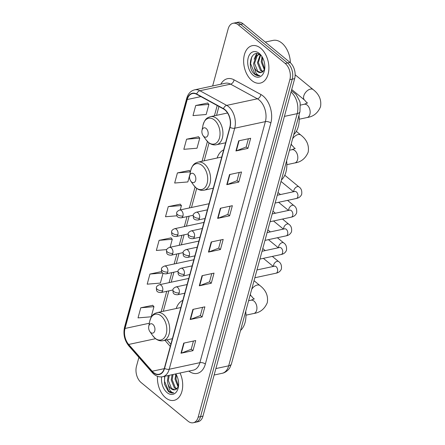<?xml version="1.0" encoding="UTF-8"?>
<svg xmlns="http://www.w3.org/2000/svg" width="445" height="445" viewBox="0 0 445 445"><rect width="100%" height="100%" fill="white"/><g stroke="black" fill="none" stroke-linecap="round" stroke-linejoin="round"><path stroke-width="0.67" d="M182.8 300.358A21.137 13.534 -102.1 0 0 176.22 308.519M223.69 149.859A21.137 13.534 -102.1 0 0 217.11 158.019M138.907 357.368L136.465 366.352A11.965 7.66 -102.1 0 0 141.126 382.561L188.024 421.165A11.965 7.66 -102.1 0 0 193.28 422.75L198.075 421.721A11.965 7.66 -102.1 0 0 202.97 416.12L294.657 78.648A11.965 7.66 -102.1 0 0 290.001 62.439L243.104 23.835A11.965 7.66 -102.1 0 0 237.841 22.25L235.444 22.767A11.965 7.66 -102.1 0 1 240.706 24.347A11.965 7.66 -102.1 0 0 235.444 22.767L233.047 23.279A11.965 7.66 -102.1 0 0 228.157 28.881L212.649 85.957M193.28 422.75A11.965 7.66 -102.1 0 0 198.175 417.149L289.862 79.677A11.965 7.66 -102.1 0 0 285.206 63.468L287.603 62.951L240.706 24.347L287.603 62.951A11.965 7.66 -102.1 0 1 292.259 79.16A11.965 7.66 -102.1 0 0 287.603 62.951L290.001 62.439M198.175 417.149L200.573 416.631L292.259 79.16L200.573 416.631A11.965 7.66 -102.1 0 1 195.678 422.233A11.965 7.66 -102.1 0 0 200.573 416.631L202.97 416.12M260.659 48.21A19.146 12.254 -102.1 0 0 252.243 45.674A19.146 12.254 -102.1 0 0 243.626 60.587A19.146 12.254 -102.1 0 0 251.864 80.578A19.146 12.254 -102.1 0 0 260.281 83.109A19.146 12.254 -102.1 0 0 268.897 68.202A19.146 12.254 -102.1 0 0 260.659 48.21A19.146 12.254 -102.1 0 0 252.243 45.674A19.146 12.254 -102.1 0 0 243.626 60.587A19.146 12.254 -102.1 0 0 251.864 80.578A19.146 12.254 -102.1 0 0 260.281 83.109A19.146 12.254 -102.1 0 0 268.897 68.202A19.146 12.254 -102.1 0 0 260.659 48.21M157.491 376.325A19.146 12.254 -102.1 0 0 165.673 397.819A19.146 12.254 -102.1 0 0 174.09 400.355A19.146 12.254 -102.1 0 0 180.041 373.005A19.146 12.254 -102.1 0 1 174.09 400.355A19.146 12.254 -102.1 0 1 165.673 397.819A19.146 12.254 -102.1 0 1 157.491 376.325M224.881 109.909A12.76 8.171 77.9 0 1 229.848 127.198L164.355 368.249A12.76 8.171 77.9 0 1 159.138 374.228A12.76 8.171 77.9 0 1 152.201 371.241L128.672 344.458A12.76 8.171 77.9 0 1 125.028 328.46L187.228 99.535A12.76 8.171 77.9 0 1 192.446 93.561A12.76 8.171 77.9 0 1 196.64 94.284L223.462 108.947A12.76 8.171 77.9 0 1 224.881 109.909M224.953 109.642A13.083 8.372 -102.1 0 0 223.501 108.652L196.679 93.99A13.083 8.372 -102.1 0 0 187.028 99.374L124.834 328.299A13.083 8.372 -102.1 0 0 128.561 344.691L152.09 371.48A13.083 8.372 -102.1 0 0 164.555 368.41L230.043 127.365A13.083 8.372 -102.1 0 0 224.953 109.642M193.441 341.037L191.2 349.281L181.365 353.124A3.193 1.541 -164.8 0 1 180.982 353.235L192.963 350.666L195.711 340.553L183.729 343.123L180.982 353.235M191.216 349.225L192.963 350.666M202.597 307.328L200.361 315.566L190.527 319.41A3.193 1.541 -164.8 0 1 190.137 319.527L202.125 316.951L204.872 306.839L192.885 309.409L190.137 319.527M200.372 315.511L202.125 316.951M211.759 273.614L209.517 281.852L199.683 285.696A3.193 1.541 -164.8 0 1 199.299 285.812L211.28 283.237L214.028 273.124L202.047 275.7L199.299 285.812M209.534 281.802L211.28 283.237M248.399 138.757L246.157 147L236.323 150.844A3.193 1.541 -164.8 0 1 235.939 150.961L247.921 148.385L250.668 138.273L238.687 140.843L235.939 150.961M246.174 146.945L247.921 148.385M239.238 172.471L237.001 180.709L227.161 184.558A3.193 1.541 -164.8 0 1 226.778 184.669L238.759 182.1L241.507 171.987L229.525 174.557L226.778 184.669M237.013 180.659L238.759 182.1M230.076 206.185L227.84 214.423L218.006 218.273A3.193 1.541 -164.8 0 1 217.616 218.384L229.603 215.814L232.351 205.696L220.364 208.271L217.616 218.384M227.851 214.373L229.603 215.814M220.92 239.899L218.679 248.138L208.844 251.987A3.193 1.541 -164.8 0 1 208.46 252.098L220.442 249.528L223.19 239.41L211.208 241.985L208.46 252.098M218.695 248.088L220.442 249.528M285.206 63.468L238.309 24.864A11.965 7.66 -102.1 0 0 233.047 23.279M161.624 271.55L149.937 274.059L147.189 284.171L160.367 283.076L163.037 273.258M152.73 305.32L140.776 307.773L138.028 317.886L151.211 316.79L153.959 306.677L152.641 305.226M189.37 170.468L177.416 172.916L174.668 183.034L187.846 181.938L189.982 174.09M198.526 136.754L186.577 139.207L183.83 149.32L197.007 148.224L199.755 138.111L198.442 136.66M207.687 103.04L195.739 105.493L192.991 115.605L206.168 114.51L208.916 104.397L207.598 102.945M171.047 237.891L159.099 240.345L156.351 250.457L166.742 249.595M180.208 204.183L168.255 206.63L165.507 216.748L176.977 215.792M180.247 209.907L181.438 205.54L180.119 204.083M168.255 206.63L181.438 205.54M190.449 171.659L189.281 170.374M177.416 172.916L190.416 171.837M186.577 139.207L199.755 138.111M195.739 105.493L208.916 104.397M170.101 247.264L172.276 239.249L170.963 237.797M159.099 240.345L172.276 239.249M149.937 274.059L162.698 272.996M140.776 307.773L153.959 306.677M290.385 62.773A19.942 12.766 -102.1 0 0 281.813 43.037A19.942 12.766 -102.1 0 0 273.046 40.395L265.253 42.069M264.347 69.804L261.209 61.905L262.077 56.738M264.68 68.936L262.161 61.699L262.611 57.678M262.689 71.89L260.564 70.644L257.405 62.723L260.175 54.913M263.145 71.523L261.515 70.438L258.356 62.517L260.586 55.225M260.72 55.336C251.915 47.482 246.124 66.45 254.084 73.77L254.501 74.131C256.337 75.605 258.167 76.101 259.997 75.6C258.517 75.539 257.138 74.582 255.869 72.724L254.089 66.639A9.011 5.768 -102.1 0 0 257.188 71.367A9.011 5.768 -102.1 0 0 261.148 72.563A9.011 5.768 -102.1 0 0 262.116 72.212L264.408 69.665M254.089 66.639L253.6 63.54L256.303 55.781L258.428 54.707L259.735 54.618M261.209 72.552L257.711 71.256L254.551 63.335L257.255 55.581L258.907 54.635M258.428 54.707L259.502 54.479M259.246 53.406A13 8.322 -102.1 0 0 248.215 57.772A13 8.322 -102.1 0 0 253.277 75.383A13 8.322 -102.1 0 0 264.553 69.971A13 8.322 -102.1 0 0 261.532 55.909A13 8.322 -102.1 0 0 259.246 53.406M259.702 75.678L259.997 75.6M259.696 75.678L254.941 74.031L250.624 63.741L251.692 56.921M255.08 57.216L256.971 53.673M254.145 59.218L256.593 53.656M261.755 57.583L261.96 56.587M203.932 136.548A4.784 3.065 -102.1 0 0 207.993 134.941A4.784 3.065 -102.1 0 0 206.13 128.46A4.784 3.065 -102.1 0 0 201.98 130.452A4.784 3.065 -102.1 0 0 203.092 135.63A4.784 3.065 -102.1 0 0 203.932 136.548M293.756 134.535A21.939 14.04 -102.1 0 0 298.951 115.4M191.584 181.994A4.784 3.065 -102.1 0 0 195.644 180.386A4.784 3.065 -102.1 0 0 193.781 173.906A4.784 3.065 -102.1 0 0 189.631 175.897A4.784 3.065 -102.1 0 0 190.744 181.076A4.784 3.065 -102.1 0 0 191.584 181.994M281.407 179.98A21.939 14.04 -102.1 0 0 286.602 160.845M150.694 332.493A4.784 3.065 -102.1 0 0 154.754 330.885A4.784 3.065 -102.1 0 0 152.891 324.399A4.784 3.065 -102.1 0 0 148.741 326.396A4.784 3.065 -102.1 0 0 149.854 331.57A4.784 3.065 -102.1 0 0 150.694 332.493M240.517 330.479A21.939 14.04 -102.1 0 0 245.718 311.344M178.156 387.05L175.018 379.146L175.886 373.978M178.489 386.182L175.97 378.945L176.42 374.924M176.498 389.13L174.373 387.884L171.208 379.963L172.12 374.701M176.954 388.763L175.324 387.684L172.165 379.757L173.072 374.501M164.594 376.32L164.505 384.246L168.305 391.372C170.146 392.852 171.976 393.341 173.806 392.846C172.321 392.785 170.947 391.822 169.679 389.965L167.893 383.879A9.011 5.768 -102.1 0 0 170.997 388.613A9.011 5.768 -102.1 0 0 174.957 389.803A9.011 5.768 -102.1 0 0 175.925 389.453L178.217 386.905M167.893 383.879L167.403 380.781L168.316 375.519M175.013 389.792L171.52 388.502L168.355 380.575L169.267 375.313M161.646 376.887A13 8.322 -102.1 0 0 167.081 392.624A13 8.322 -102.1 0 0 178.356 387.211A13 8.322 -102.1 0 0 175.836 373.906M173.506 392.918L173.806 392.846M173.5 392.924L168.75 391.277L164.433 380.987L164.806 376.275M167.954 376.459L168.138 375.558M175.564 374.829L175.747 373.922M215.886 368.571L228.686 365.823A7.977 3.849 15.2 0 0 231.45 363.854L229.982 367.414C229.72 368.349 226.316 372.615 222.161 373.294A15.953 10.213 -102.1 0 0 228.686 365.823L297.204 113.647A15.953 10.213 -102.1 0 0 291.013 92.054M284.399 116.395L297.204 113.647A7.977 3.849 15.2 0 0 299.963 111.678L231.45 363.854M243.104 23.835L238.309 24.864M294.657 78.648L289.862 79.677M291.364 90.774L292.104 91.175A7.977 5.368 118.7 0 0 291.336 90.863M220.837 84.2A19.942 12.766 77.9 0 1 234.042 79.827L260.865 94.485A19.942 12.766 77.9 0 1 270.844 123.009L205.351 364.06A3.988 1.925 15.2 0 0 199.883 362.669L265.376 121.624A15.953 10.213 -102.1 0 0 259.168 100.008A15.953 10.213 -102.1 0 0 257.399 98.801L230.571 84.144A15.953 10.213 -102.1 0 0 225.331 83.237L194.654 89.823A15.953 10.213 77.9 0 1 199.894 90.73A3.988 2.681 118.7 0 0 196.679 93.99M205.351 364.06A19.942 12.766 77.9 0 1 188.869 371.108M193.358 370.145A15.953 10.213 -102.1 0 0 199.883 362.669L169.206 369.255A15.953 10.213 77.9 0 1 162.681 376.731L193.358 370.145M234.042 79.827A3.988 2.681 -61.3 0 1 230.571 84.144L199.894 90.73L226.716 105.387A15.953 10.213 77.9 0 1 228.491 106.594A15.953 10.213 77.9 0 1 234.699 128.21A3.988 1.925 -164.8 0 1 230.043 127.365M223.501 108.652A3.988 2.681 118.7 0 1 226.716 105.387L257.399 98.801A3.988 2.681 -61.3 0 0 260.865 94.485M194.654 89.823C190.721 90.83 188.085 93.65 186.744 98.278A3.988 1.925 15.2 0 0 187.028 99.374M124.834 328.299A3.988 1.925 -164.8 0 1 124.55 327.203C123.043 334.134 124.466 340.358 128.816 345.876L152.346 372.665C155.411 376.053 158.859 377.41 162.681 376.731M128.561 344.691A3.988 2.014 138.7 0 0 128.816 345.876M152.09 371.48A3.988 2.014 138.7 0 0 152.346 372.665M164.555 368.41A3.988 1.925 15.2 0 0 169.206 369.255L234.699 128.21L265.376 121.624A3.988 1.925 15.2 0 1 270.844 123.009M125.028 328.46L149.353 323.237M128.672 344.458L155.561 338.684M152.201 371.241L164.238 368.66M164.911 340.314L170.285 346.427M187.228 99.535L200.884 96.604M217.199 105.521L214.401 115.806M207.426 141.499L202.058 161.251M195.077 186.945L189.37 207.948M187.017 216.615L184.291 226.627M181.938 235.288L179.218 245.306M176.865 253.967L174.145 263.98M171.792 272.646L169.072 282.658M166.719 291.325L161.168 311.75M208.844 251.987L211.581 241.902M218.006 218.273L220.742 208.188M227.161 184.558L229.904 174.479M236.323 150.844L239.065 140.765M199.683 285.696L202.425 275.616M190.527 319.41L193.263 309.331M181.365 353.124L184.102 343.045M307.573 102.89L304.274 104.264A6.781 4.339 77.9 0 1 307.25 105.165A6.781 4.339 77.9 0 1 309.892 114.348A6.781 4.339 77.9 0 1 307.117 117.525L299.201 119.221M307.256 103.151L304.552 100.081A6.781 4.055 -50.5 0 1 303.768 95.936A6.781 4.055 -50.5 0 1 307.984 90.201A6.781 4.055 -50.5 0 1 313.169 89.606L295.152 74.777M208.316 142.3A13.189 8.444 -102.1 0 0 219.507 137.867A13.189 8.444 -102.1 0 0 214.373 120A13.189 8.444 -102.1 0 0 202.937 125.496C205.062 118.07 207.643 117.664 210.446 116.657A14.357 9.189 -102.1 0 1 216.76 118.559A14.357 9.189 -102.1 0 1 222.939 133.55A14.357 9.189 -102.1 0 1 216.476 144.731C213.678 145.276 211.036 144.542 208.544 142.539L205.996 139.758A13.189 8.444 -102.1 0 0 208.316 142.3M295.224 148.335L291.926 149.709A6.781 4.339 77.9 0 1 294.907 150.61A6.781 4.339 77.9 0 1 297.544 159.794A6.781 4.339 77.9 0 1 294.774 162.97L286.858 164.667M292.599 138.796A6.781 4.055 -50.5 0 1 300.82 135.052L296.326 131.353M294.913 148.597L292.204 145.526A6.781 4.055 -50.5 0 1 291.247 143.757M195.967 187.745A13.189 8.444 -102.1 0 0 207.159 183.312A13.189 8.444 -102.1 0 0 202.024 165.445A13.189 8.444 -102.1 0 0 190.588 170.941C192.713 163.515 195.294 163.109 198.103 162.102A14.357 9.189 -102.1 0 1 204.411 164.005A14.357 9.189 -102.1 0 1 210.591 178.996A14.357 9.189 -102.1 0 1 204.127 190.176C201.329 190.721 198.687 189.987 196.201 187.985L193.647 185.203A13.189 8.444 -102.1 0 0 195.967 187.745M254.34 298.834L251.036 300.208A6.781 4.339 77.9 0 1 254.017 301.104A6.781 4.339 77.9 0 1 256.654 310.287A6.781 4.339 77.9 0 1 253.884 313.464L245.968 315.166M251.709 289.289A6.781 4.055 -50.5 0 1 259.936 285.551L254.039 280.7M254.023 299.096L251.314 296.02A6.781 4.055 -50.5 0 1 250.357 294.251M155.077 338.239A13.189 8.444 -102.1 0 0 166.269 333.811A13.189 8.444 -102.1 0 0 161.135 315.944A13.189 8.444 -102.1 0 0 149.698 321.435C151.823 314.014 154.404 313.608 157.213 312.596A14.357 9.189 -102.1 0 1 163.521 314.498A14.357 9.189 -102.1 0 1 169.701 329.489A14.357 9.189 -102.1 0 1 163.237 340.675C160.439 341.215 157.797 340.486 155.311 338.484L152.757 335.697A13.189 8.444 -102.1 0 0 155.077 338.239M199.532 218.167A3.988 2.553 -102.1 0 0 197.981 212.76A3.988 2.553 -102.1 0 0 196.228 212.232C194.254 213.094 193.252 214.045 193.213 215.085A3.988 1.925 15.2 0 0 194.065 216.776A3.988 1.925 -164.8 0 0 199.532 218.167A3.988 2.553 -102.1 0 1 197.903 220.03C195.183 220.036 193.675 219.24 193.375 217.655L193.213 215.085M275.138 203.042L296.326 198.492A3.588 2.297 -102.1 0 0 297.738 197.002A3.588 2.297 -102.1 0 0 296.398 191.951A3.588 2.297 -102.1 0 0 294.818 191.478L295.196 191.445M293.884 191.678A3.588 2.147 -50.5 0 1 293.928 190.215A3.588 2.147 -50.5 0 1 293.989 190.021A3.588 2.147 -50.5 0 1 296.248 187.123A3.588 2.147 -50.5 0 1 298.906 186.867C301.209 188.302 302.138 190.794 301.682 194.326C300.686 196.607 298.906 197.997 296.326 198.492M194.459 236.84A3.988 2.553 -102.1 0 0 192.902 231.439A3.988 2.553 -102.1 0 0 191.15 230.911C189.181 231.773 188.179 232.724 188.14 233.764A3.988 1.925 15.2 0 0 188.992 235.455A3.988 1.925 -164.8 0 0 194.459 236.84A3.988 2.553 -102.1 0 1 192.824 238.709C190.104 238.709 188.597 237.919 188.302 236.328L188.14 233.764M270.065 221.721L291.252 217.171A3.588 2.297 -102.1 0 0 292.66 215.68A3.588 2.297 -102.1 0 0 291.319 210.63A3.588 2.297 -102.1 0 0 289.745 210.151L290.123 210.123M288.811 210.352A3.588 2.147 -50.5 0 1 288.855 208.894A3.588 2.147 -50.5 0 1 288.911 208.699A3.588 2.147 -50.5 0 1 291.175 205.796A3.588 2.147 -50.5 0 1 293.834 205.54C296.136 206.981 297.06 209.467 296.604 213.005C295.614 215.285 293.828 216.676 291.252 217.171M189.381 255.519A3.988 2.553 -102.1 0 0 187.829 250.118A3.988 2.553 -102.1 0 0 186.077 249.589C184.108 250.446 183.101 251.397 183.067 252.443A3.988 1.925 15.2 0 0 183.918 254.128A3.988 1.925 -164.8 0 0 189.381 255.519A3.988 2.553 -102.1 0 1 187.751 257.388C185.031 257.388 183.524 256.593 183.229 255.007L183.067 252.443M264.992 240.395L286.174 235.85A3.588 2.297 -102.1 0 0 287.587 234.354A3.588 2.297 -102.1 0 0 286.246 229.303A3.588 2.297 -102.1 0 0 284.666 228.83L285.045 228.797M283.738 229.03A3.588 2.147 -50.5 0 1 283.782 227.567A3.588 2.147 -50.5 0 1 283.838 227.378A3.588 2.147 -50.5 0 1 286.102 224.475A3.588 2.147 -50.5 0 1 288.761 224.219C291.063 225.66 291.987 228.146 291.531 231.684C290.541 233.964 288.755 235.355 286.174 235.85M184.308 274.198A3.988 2.553 -102.1 0 0 182.756 268.791A3.988 2.553 -102.1 0 0 181.004 268.263C179.035 269.125 178.028 270.076 177.989 271.116A3.988 1.925 15.2 0 0 178.845 272.807A3.988 1.925 -164.8 0 0 184.308 274.198A3.988 2.553 -102.1 0 1 182.678 276.067C179.958 276.067 178.451 275.271 178.15 273.686L177.989 271.116M259.919 259.073L281.101 254.529A3.588 2.297 -102.1 0 0 282.514 253.033A3.588 2.297 -102.1 0 0 281.173 247.982A3.588 2.297 -102.1 0 0 279.594 247.509L279.972 247.476M278.659 247.709A3.588 2.147 -50.5 0 1 278.709 246.246A3.588 2.147 -50.5 0 1 278.765 246.052A3.588 2.147 -50.5 0 1 281.023 243.154A3.588 2.147 -50.5 0 1 283.682 242.898C285.99 244.333 286.914 246.825 286.458 250.357C285.468 252.643 283.682 254.028 281.101 254.529M179.235 292.871A3.988 2.553 -102.1 0 0 177.683 287.47A3.988 2.553 -102.1 0 0 175.925 286.942C173.956 287.804 172.955 288.755 172.916 289.795A3.988 1.925 15.2 0 0 173.767 291.486A3.988 1.925 -164.8 0 0 179.235 292.871A3.988 2.553 -102.1 0 1 177.599 294.74C174.885 294.74 173.378 293.95 173.077 292.365L172.916 289.795M254.84 277.752L276.028 273.202A3.588 2.297 -102.1 0 0 277.441 271.711A3.588 2.297 -102.1 0 0 276.095 266.661A3.588 2.297 -102.1 0 0 274.521 266.182L274.899 266.155M273.586 266.383A3.588 2.147 -50.5 0 1 273.631 264.925A3.588 2.147 -50.5 0 1 273.692 264.731A3.588 2.147 -50.5 0 1 275.95 261.827A3.588 2.147 -50.5 0 1 278.609 261.571C280.912 263.012 281.841 265.498 281.385 269.036C280.389 271.317 278.603 272.707 276.028 273.202M182.973 215.964A3.988 2.553 -102.1 0 0 181.421 210.563A3.988 2.553 -102.1 0 0 179.669 210.034C177.7 210.891 176.693 211.842 176.659 212.888A3.988 1.925 15.2 0 0 177.511 214.573A3.988 1.925 -164.8 0 0 182.973 215.964A3.988 2.553 -102.1 0 1 181.343 217.833C178.623 217.833 177.116 217.038 176.821 215.452L176.659 212.888M177.9 234.643A3.988 2.553 -102.1 0 0 176.348 229.236A3.988 2.553 -102.1 0 0 174.596 228.708C172.627 229.57 171.62 230.521 171.581 231.561A3.988 1.925 15.2 0 0 172.438 233.252A3.988 1.925 -164.8 0 0 177.9 234.643A3.988 2.553 -102.1 0 1 176.27 236.506C173.55 236.506 172.043 235.716 171.742 234.131L171.581 231.561M172.827 253.316A3.988 2.553 -102.1 0 0 171.275 247.915A3.988 2.553 -102.1 0 0 169.517 247.387C167.548 248.249 166.547 249.2 166.508 250.24A3.988 1.925 15.2 0 0 167.359 251.931A3.988 1.925 -164.8 0 0 172.827 253.316A3.988 2.553 -102.1 0 1 171.191 255.185C168.477 255.185 166.964 254.395 166.669 252.805L166.508 250.24M167.748 271.995A3.988 2.553 -102.1 0 0 166.196 266.594A3.988 2.553 -102.1 0 0 164.444 266.065C162.475 266.922 161.474 267.873 161.435 268.919A3.988 1.925 15.2 0 0 162.286 270.605A3.988 1.925 -164.8 0 0 167.748 271.995A3.988 2.553 -102.1 0 1 166.119 273.864C163.398 273.864 161.891 273.069 161.596 271.483L161.435 268.919M162.675 290.674A3.988 2.553 -102.1 0 0 161.123 285.267A3.988 2.553 -102.1 0 0 159.371 284.739C157.402 285.601 156.395 286.552 156.356 287.592A3.988 1.925 15.2 0 0 157.213 289.283A3.988 1.925 -164.8 0 0 162.675 290.674A3.988 2.553 -102.1 0 1 161.046 292.537C158.325 292.543 156.818 291.748 156.523 290.162L156.356 287.592M292.104 91.175L296.042 94.39L299.724 101.237L300.186 103.09L299.963 111.678M222.161 373.294L214.134 375.018M186.744 98.278L124.55 327.203M218.94 106.472L216.531 115.35M209.039 142.923L204.183 160.795M196.69 188.369L191.495 207.492M189.142 216.159L186.422 226.171M184.069 234.832L181.349 244.845M178.99 253.511L176.27 263.523M173.917 272.19L171.197 282.202M168.844 290.863L163.293 311.294M166.992 339.869L170.869 344.28M307.117 117.525C313.38 116.64 317.847 113.047 320.522 106.755C321.635 99.964 319.187 94.251 313.169 89.606M304.552 100.081L291.709 89.506M225.615 142.773L216.476 144.731M227.534 112.986L210.446 116.657M203.092 135.63L205.996 139.758M201.98 130.452L202.937 125.496M300.481 105.081L304.274 104.264M294.774 162.97C301.031 162.086 305.498 158.492 308.174 152.201C309.292 145.409 306.839 139.697 300.82 135.052M292.204 145.526L291.03 144.558M213.272 188.218L204.127 190.176M221.744 157.024L198.103 162.102M190.744 181.076L193.647 185.203M189.631 175.897L190.588 170.941M289.489 150.232L291.926 149.709M253.884 313.464C260.141 312.579 264.608 308.991 267.284 302.695C268.402 295.908 265.949 290.19 259.936 285.551M251.314 296.02L250.14 295.052M172.382 338.712L163.237 340.675M180.854 307.523L157.213 312.596M149.854 331.57L152.757 335.697M148.741 326.396L149.698 321.435M248.599 300.731L251.036 300.208M205.039 218.501L197.903 220.03M293.544 191.751L281.012 181.432M277.257 195.244L294.818 191.478M207.398 209.834L196.228 212.232M298.906 186.867L284.789 175.241M199.966 237.179L192.824 238.709M288.471 210.424L278.598 202.303M272.184 213.923L289.745 210.151M202.319 228.513L191.15 230.911M293.834 205.54L287.559 200.378M280.483 194.554L278.003 192.513M194.893 255.853L187.751 257.388M283.398 229.103L273.525 220.976M267.111 232.602L284.666 228.83M197.246 247.192L186.077 249.589M288.761 224.219L282.486 219.051M275.411 213.227L272.93 211.186M189.82 274.532L182.678 276.067M278.32 247.782L268.452 239.655M262.033 251.275L279.594 247.509M192.173 265.865L181.004 268.263M283.682 242.898L277.407 237.73M270.332 231.906L267.851 229.865M184.742 293.211L177.599 294.74M273.247 266.455L263.373 258.334M256.96 269.954L274.521 266.182M187.1 284.544L175.925 286.942M278.609 261.571L272.334 256.409M265.259 250.585L262.778 248.544M193.163 215.291L181.343 217.833M209.055 203.721L179.669 210.034M188.09 233.97L176.27 236.506M203.982 222.4L174.596 228.708M183.017 252.649L171.191 255.185M198.909 241.079L169.517 247.387M177.939 271.322L166.119 273.864M193.831 259.752L164.444 266.065M172.866 290.001L161.046 292.537M188.758 278.431L159.371 284.739"/></g></svg>
